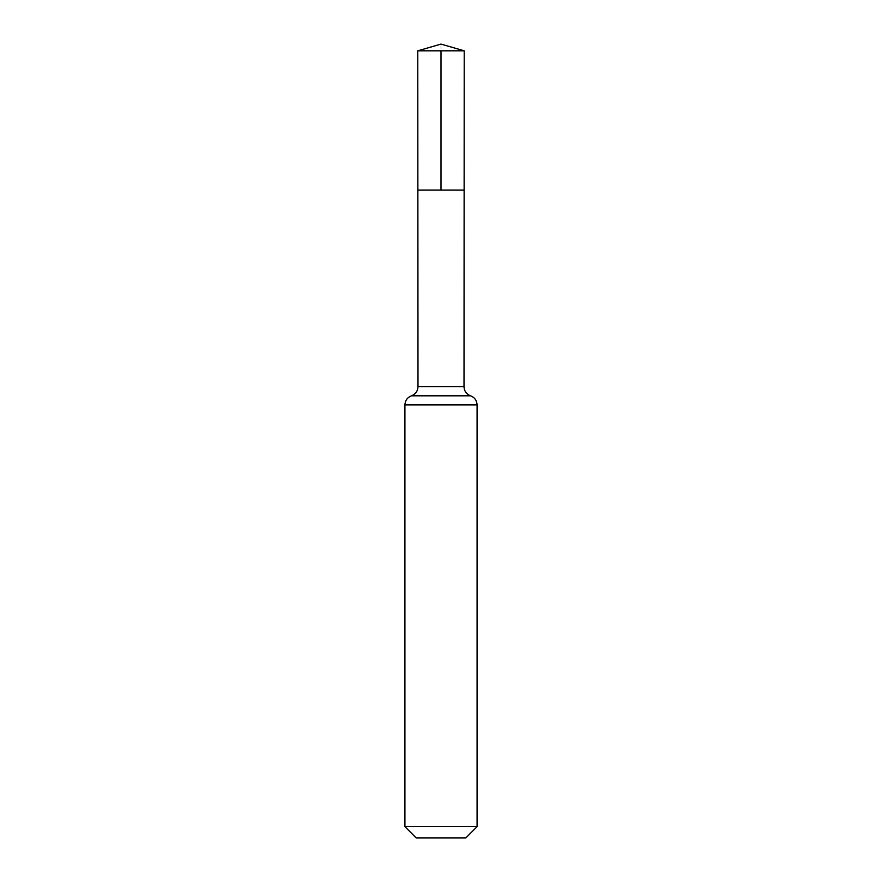 <?xml version="1.0" encoding="UTF-8"?>
<svg xmlns="http://www.w3.org/2000/svg" width="882" height="882" viewBox="0 0 882 882"><rect width="100%" height="100%" fill="white"/><g stroke="black" fill="none" stroke-linecap="round" stroke-linejoin="round"><path stroke-width="0.66" stroke-dasharray="4.41 3.31" d="M464.13 190.115L417.87 190.115L464.13 190.115M465.839 837.9L416.161 837.9M477.085 826.654L404.915 826.654M464.219 50.814L417.781 50.814M441 44.1L441 50.814M464.009 386.68L417.991 386.68M477.085 404.915L404.915 404.915M470.547 395.809L411.453 395.809"/><path stroke-width="1.32" d="M404.915 826.654L477.085 826.654L465.839 837.9L416.161 837.9L404.915 826.654L404.915 404.915C405.158 400.483 407.33 397.451 411.453 395.809C415.576 394.155 417.759 391.123 417.991 386.68L464.009 386.68L464.219 50.814L417.781 50.814L441 44.1L464.219 50.814M417.991 386.68L417.87 190.115L464.13 190.115L417.87 190.115L417.781 50.814M477.085 826.654L477.085 404.915C476.842 400.483 474.67 397.451 470.547 395.809C466.424 394.155 464.241 391.123 464.009 386.68M441 50.814L441 190.115L464.13 190.115L464.219 50.814L441 44.1M404.915 404.915L477.085 404.915M411.453 395.809L470.547 395.809"/></g></svg>
